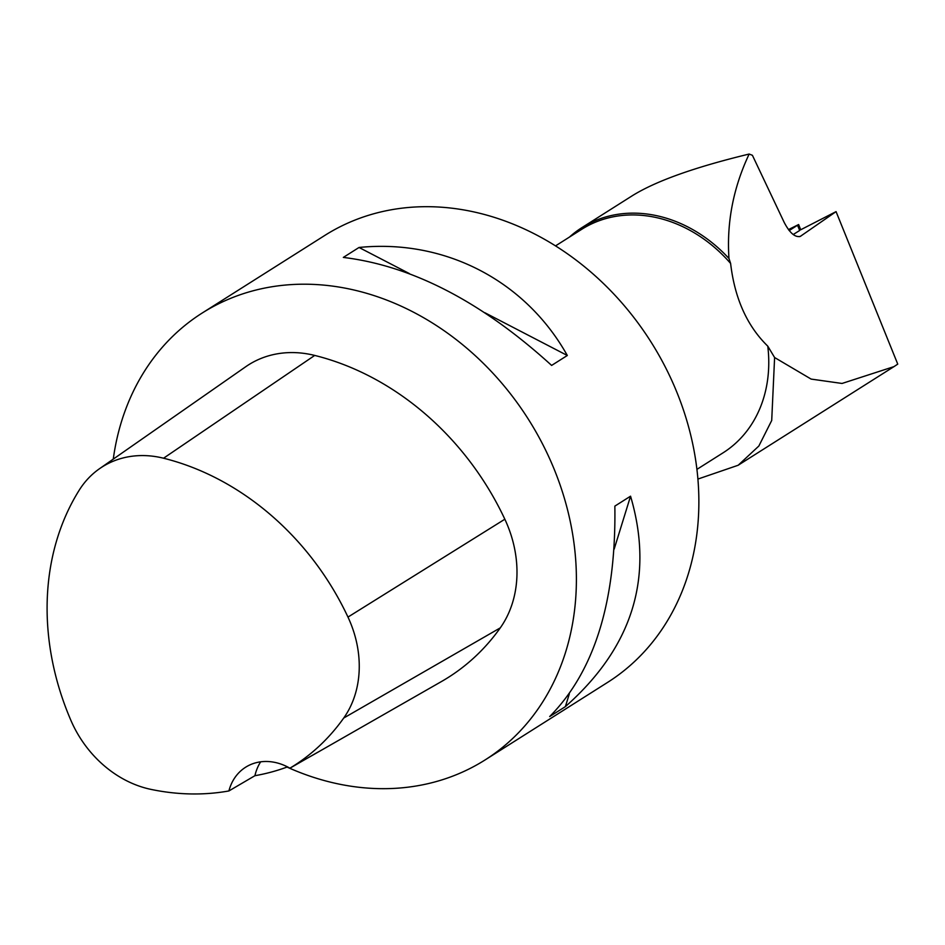 <?xml version="1.0" encoding="UTF-8"?>
<svg xmlns="http://www.w3.org/2000/svg" width="945" height="945" viewBox="0 0 945 945"><rect width="100%" height="100%" fill="white"/><g stroke="black" fill="none" stroke-linecap="round" stroke-linejoin="round"><path stroke-width="1.42" d="M789.217 230.545L798.631 224.544L788.473 229.576L789.217 230.545M555.506 245.901L581.695 229.328A132.229 109.36 57.7 0 1 730.615 263.454C734.714 298.431 747.105 326.001 767.777 346.154L774.605 357.529L771.711 420.478L758.859 446.016L738.187 465.247L697.93 479.056M767.777 346.154A132.229 109.36 57.7 0 1 723.126 452.785L696.938 469.358M569.422 237.1A133.552 110.459 57.7 0 1 581.813 227.686L632.63 195.52C656.243 180.932 695.095 167.1 749.161 154.047L752.409 155.299L784.161 222.347C789.689 232.931 795.076 237.608 800.309 236.38L836.065 211.621L897.75 364.12L893.982 366.625L842.042 383.457L811.129 379.087L774.605 357.529M798.631 224.544L800.71 229.765L836.065 211.621M793.198 234.537L799.683 230.474L797.556 225.323M749.161 154.047C733.273 187.76 726.551 222.583 728.973 258.505A133.552 110.459 57.7 0 0 581.813 227.686M730.615 263.454L728.973 258.505M287.504 766.891A257.879 213.286 -122.3 0 1 254.926 775.703L228.903 790.953A256.485 212.129 57.7 0 1 150.999 789.394A104.422 86.361 57.7 0 1 70.91 720.397A256.485 212.129 57.7 0 1 79.226 490.16A104.422 86.361 57.7 0 1 99.532 468.696A104.422 86.361 57.7 0 1 163.556 458.219A256.485 212.129 57.7 0 1 347.973 617.085A104.422 86.361 57.7 0 1 343.732 718.023A256.485 212.129 57.7 0 1 289.902 768.191L317.638 752.303A257.879 213.286 -122.3 0 1 313.693 754.618L441.386 681.581A264.458 218.732 57.7 0 0 500.283 627.87A112.396 92.964 57.7 0 0 504.843 519.218A264.458 218.732 57.7 0 0 314.709 355.426A112.396 92.964 57.7 0 0 245.783 366.695L99.532 468.696M309.877 756.744A257.879 213.286 -122.3 0 0 313.693 754.618M228.903 790.953A52.896 43.742 57.7 0 1 245.617 767.234A52.896 43.742 57.7 0 1 289.902 768.191M113.27 459.105A264.458 218.732 57.7 0 1 202.265 312.984A264.458 218.732 57.7 0 1 528.515 419.474A264.458 218.732 57.7 0 1 485.128 759.91A264.458 218.732 57.7 0 1 287.032 767.068M202.265 312.984L324.737 235.47A264.458 218.732 57.7 0 1 672.356 381.697A264.458 218.732 57.7 0 1 607.6 682.396L485.128 759.91M565.382 706.624C632.63 647.183 654.365 577.041 630.551 496.184L614.852 506.118C616.246 601.162 594.523 671.304 549.683 716.558L565.382 706.624L569.315 693.925M567.319 355.485C525.373 280.582 444.871 238.837 359.029 247.472L343.33 257.418C412.292 265.828 481.726 301.833 551.62 365.42L567.319 355.485L484.95 312.771M254.926 775.703A52.896 43.742 57.7 0 1 260.666 761.824M409.386 273.589L359.029 247.472M614.155 549.139L630.551 496.184M800.947 236.014L799.6 236.628M163.556 458.219L314.709 355.426M347.973 617.085L504.843 519.218M343.732 718.023L500.283 627.87M738.163 465.235L893.97 366.613"/></g></svg>
